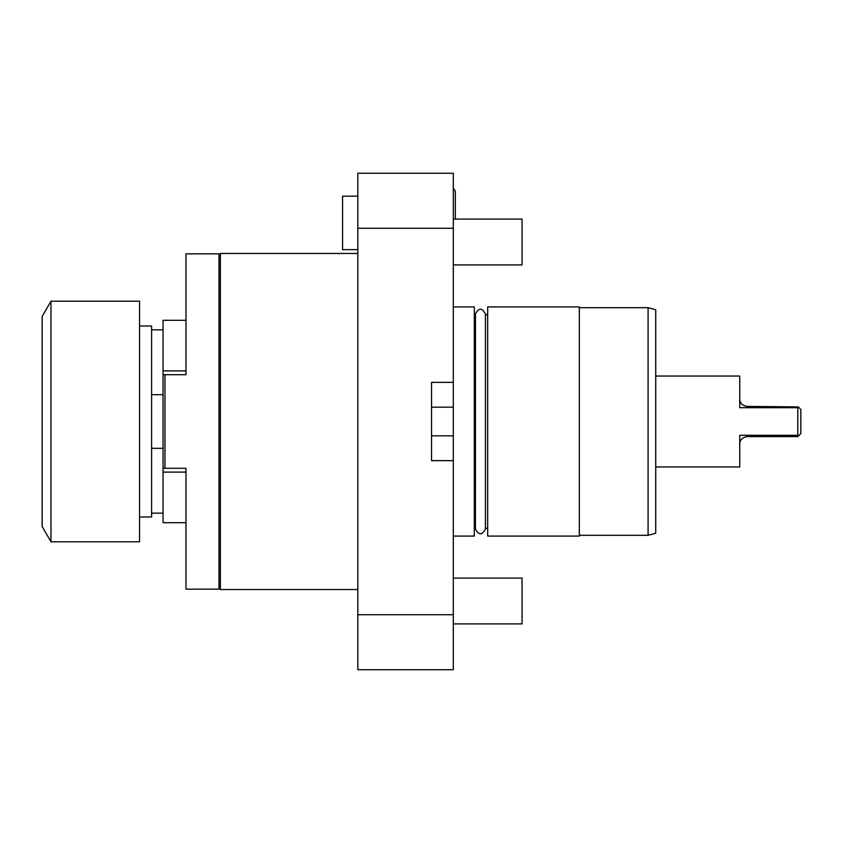 <?xml version="1.0" encoding="UTF-8"?>
<svg xmlns="http://www.w3.org/2000/svg" width="843" height="843" viewBox="0 0 843 843"><rect width="100%" height="100%" fill="white"/><g stroke="black" fill="none" stroke-linecap="round" stroke-linejoin="round"><path stroke-width="1.26" d="M453.313 669.742L453.313 614.737L357.832 614.737L357.832 669.742L453.313 669.742M453.313 228.263L357.832 228.263L357.832 173.258L453.313 173.258L453.313 614.737M453.313 382.353L431.542 382.353L431.542 460.647L431.542 435.82L453.313 435.82M453.313 460.647L431.542 460.647M357.832 228.263L357.832 614.737M453.313 407.18L431.542 407.18L431.542 382.353M357.832 589.542L220.35 589.542L220.35 253.458L357.832 253.458M164.975 374.714L185.976 374.714L185.976 253.838L219.011 253.838L219.011 589.162L185.976 589.162L185.976 468.286L164.975 468.286L164.975 374.714L163.057 374.714L163.057 468.286L164.975 468.286M185.976 472.101L163.057 472.101L163.057 522.702L185.976 522.702M163.057 468.286L163.057 472.101M151.603 448.318L163.057 448.318M151.603 394.682L163.057 394.682M185.976 370.899L163.057 370.899L163.057 374.714M163.057 370.899L163.057 320.298L185.976 320.298M139.538 516.98L151.603 516.98L151.603 326.02L139.538 326.02M139.538 301.204L139.538 541.796L50.97 541.796L50.97 301.204L139.538 301.204M50.97 541.796L42.15 526.527L42.15 316.473L50.97 301.204M357.832 249.644L342.564 249.644L342.564 196.177L357.832 196.177M453.313 536.074L474.314 536.074L474.314 306.926L453.313 306.926M474.314 314.755L475.42 314.755M474.314 528.245L475.42 528.245M485.431 528.245L487.686 528.245M485.431 314.755L487.686 314.755M487.686 536.074L487.686 306.926L579.341 306.926L579.341 536.074L487.686 536.074M579.341 535.305L648.088 535.305L648.088 307.695L579.341 307.695M648.088 307.695L655.728 309.739L655.728 533.261L648.088 535.305M655.728 376.052L739.743 376.052L739.743 407.706L797.794 407.706L797.794 435.294L739.743 435.294L739.743 466.948L655.728 466.948M739.743 444.219C739.764 439.888 742.314 437.348 747.383 436.59L797.794 436.59L797.794 435.294M797.794 407.706L798.3 406.916L800.85 409.466L800.85 433.534L798.3 436.084M798.3 406.916L747.383 406.41C742.314 405.652 739.764 403.112 739.743 398.781M453.313 578.087L522.059 578.087L522.059 623.915L453.313 623.915M453.313 219.085L522.059 219.085L522.059 264.913L453.313 264.913M220.35 551.238L219.011 551.238M220.35 291.762L219.011 291.762M151.603 329.845L163.057 329.845M151.603 513.155L163.057 513.155M475.473 314.755L475.42 528.951C478.761 535.4 482.091 535.4 485.431 528.951L485.431 314.049C482.101 307.6 478.761 307.6 475.42 314.049M475.473 528.245L475.42 528.951M453.313 188.105L455.336 191.213L455.336 215.271L455.336 191.213M455.336 215.271L455.336 219.085"/></g></svg>
